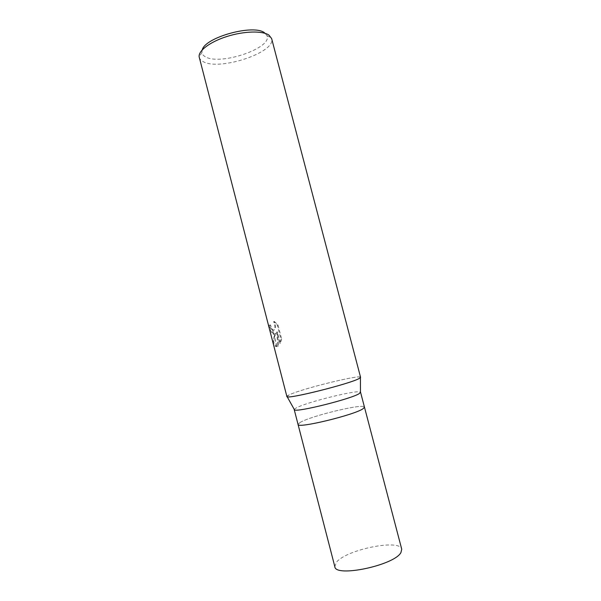 <?xml version="1.0" encoding="UTF-8"?>
<svg xmlns="http://www.w3.org/2000/svg" width="601" height="601" viewBox="0 0 601 601"><rect width="100%" height="100%" fill="white"/><g stroke="black" fill="none" stroke-linecap="round" stroke-linejoin="round"><path stroke-width="0.45" stroke-dasharray="3 2.25" d="M294.227 409.386L296.368 407.831C307.141 401.994 358.519 389.35 360.45 392.137M300.147 422.443C311.093 415.794 364.484 403.008 364.461 407.14L364.461 407.155C364.484 403.008 311.093 415.794 300.147 422.443L298.051 424.434L300.147 422.443M286.88 396.495L289.404 394.767C302.679 388.389 365.04 373.259 360.442 377.631M202.244 49.868L201.898 52.52C202.176 54.3 203.393 55.75 205.557 56.87C220.529 65.764 272.862 47.915 266.942 35.579L264.635 32.882M199.269 57.426C199.742 59.153 201.08 60.566 203.281 61.678C219.681 71.098 276.37 52.264 271.637 38.577M287.158 396.72C286.429 396.435 287.173 395.781 289.404 394.767C302.048 388.704 360.9 374.19 360.57 377.3M275.649 333.27L274.259 335.936L277.016 346.612L277.842 346.108L276.693 332.075L279.66 343.547L280.945 339.219L277.301 325.133L273.643 321.64C275.536 326.786 275.266 329.739 272.854 330.512L273.838 334.329L276.325 333.089L273.658 333.871C272.058 332.488 270.735 329.558 269.684 325.081L268.985 325.269C270.044 329.739 271.374 332.669 272.989 334.051L273.838 334.329M269.684 325.081L270.51 324.946L271.359 327.545L273.192 330.204C275.874 329.972 276.242 327.057 274.319 321.46L273.643 321.64M270.51 324.946L268.985 325.269M272.854 330.512L270.683 327.725L269.834 325.126M274.319 321.46L277.993 324.946L281.644 339.039L280.945 339.219M277.993 324.946L277.301 325.133M274.259 335.936L272.974 342.037L275.266 346.289L277.016 346.612M281.644 339.039L280.344 343.366L277.369 331.895L278.511 345.936L275.949 346.116L273.688 341.849C273.515 339.204 274.394 336.29 276.325 333.089M273.688 341.849L272.974 342.037M273.71 334.314L272.711 330.467M280.344 343.366L279.66 343.547M277.369 331.895L276.693 332.075M278.511 345.936L277.842 346.108M276.896 346.649L274.176 336.124M334.825 566.653L336.35 562.363C345.823 549.675 400.056 538.571 401.738 549.224M266.942 35.579L271.479 38.096M272.989 334.051L273.658 333.878M272.523 330.385L273.192 330.204M275.266 346.289L275.949 346.116M201.898 52.52L199.171 56.937"/><path stroke-width="0.9" d="M360.45 392.137L359.248 393.61C351.532 398.816 296.856 412.504 294.498 409.867L294.227 409.386M298.051 424.434C296.691 428.956 355.063 414.855 363.184 408.635L364.461 407.14L363.184 408.635C355.063 414.855 296.691 428.956 298.051 424.434L294.212 409.589M360.45 392.686L360.442 377.631L359.097 378.525C349.895 383.941 284.919 400.056 286.88 396.495L199.171 56.937C198.097 50.845 210.072 41.77 227.125 36.421C244.156 31.042 262.577 30.613 268.97 35.128L271.637 38.577L360.57 377.3L359.097 378.525C350.526 383.611 289.374 399.049 287.158 396.72L294.498 409.867M264.635 32.882C254.05 23.822 205.144 37.164 202.244 49.868M360.57 392.303L401.738 549.224L400.935 552.559C394.444 565.308 335.148 577.771 334.825 566.653L298.051 424.456"/></g></svg>
